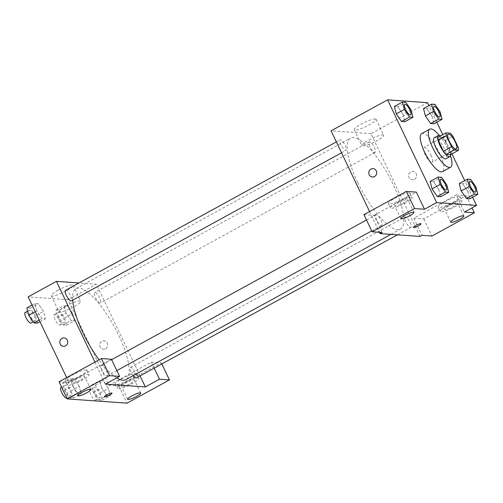<?xml version="1.0" encoding="UTF-8"?>
<svg xmlns="http://www.w3.org/2000/svg" width="503" height="503" viewBox="0 0 503 503"><rect width="100%" height="100%" fill="white"/><g stroke="black" fill="none" stroke-linecap="round" stroke-linejoin="round"><path stroke-width="0.38" stroke-dasharray="2.52 1.89" d="M430.933 155.062A8.438 2.496 -118.7 0 1 432.083 162.255A8.438 2.496 -118.7 0 1 425.84 156.056A8.438 2.496 -118.7 0 1 423.972 147.454A8.438 2.496 -118.7 0 1 430.933 155.062M458.202 147.304L450.128 151.73L444.885 140.746L452.964 136.319M450.128 151.73A11.456 3.389 -118.7 0 1 450.399 154.717M444.885 140.746A11.456 3.389 -118.7 0 0 442.231 137.589L437.962 137.288M450.763 154.515A12.053 3.565 61.3 0 0 447.305 144.286A12.053 3.565 61.3 0 0 440.546 135.873M434.347 137.646A12.053 3.565 -118.7 0 1 444.3 148.511A12.053 3.565 -118.7 0 1 445.935 158.785M442.231 137.589L450.304 133.163M439.226 135.313A21.698 6.42 -118.7 0 1 447.626 148.743A21.698 6.42 -118.7 0 1 450.525 155.93M421.64 133.616A21.698 6.42 -118.7 0 1 439.547 153.17A21.698 6.42 -118.7 0 1 442.495 171.668M472.613 197.239L464.678 180.602M451.927 153.874L442.759 134.653M436.83 122.223L428.896 105.586M475.957 186.99L467.878 191.417L469.771 198.792L467.878 191.417L462.622 183.809L459.264 183.57L462.622 183.809L470.701 179.382M446.827 184.928L438.748 189.354L440.647 196.73L438.748 189.354L433.498 181.74L430.134 181.501L433.498 181.74L441.571 177.314M411.045 109.912L402.972 114.338L404.865 121.713L402.972 114.338L397.716 106.73L394.358 106.491L397.716 106.73L405.795 102.298M440.175 111.98L432.096 116.407L433.995 123.782L432.096 116.407L426.846 108.793L423.488 108.554L426.846 108.793L434.925 104.366M363.952 214.655L373.93 215.366L382.098 232.487M373.93 215.366L416.333 192.121M369.573 211.574L379.463 232.304M372.434 177.018L372.44 177.018A4.219 3.961 -85.9 0 0 376.684 173.089A4.219 3.961 -85.9 0 0 373.037 168.599L373.037 168.599M409.329 192.875A12.053 2.157 154.5 0 0 396.66 197.277A12.053 2.157 154.5 0 0 388.354 203.596A12.053 2.157 154.5 0 0 400.162 200.351A12.053 2.157 154.5 0 0 410.108 193.215A12.053 2.157 154.5 0 0 409.329 192.875M411.372 197.157A12.053 2.157 -25.5 0 1 412.152 197.497A12.053 2.157 -25.5 0 1 402.205 204.633A12.053 2.157 -25.5 0 1 390.397 207.877A12.053 2.157 -25.5 0 1 398.703 201.558A12.053 2.157 -25.5 0 1 411.372 197.157M398.778 202.514A7.231 1.295 154.5 0 0 394.748 205.802A7.231 1.295 154.5 0 0 403.771 202.866A7.231 1.295 154.5 0 0 407.801 199.578A7.231 1.295 154.5 0 0 398.778 202.514M375.282 118.953A12.091 2.163 154.5 0 0 362.569 123.367A12.091 2.163 154.5 0 0 354.238 129.711A12.091 2.163 154.5 0 0 366.083 126.454A12.091 2.163 154.5 0 0 376.068 119.299A12.091 2.163 154.5 0 0 375.282 118.953M419.98 236.429L370.969 133.666L427.506 102.675M370.969 133.666L331.062 130.837M382.877 134.879A12.091 2.163 -25.5 0 1 383.663 135.225A12.091 2.163 -25.5 0 1 373.679 142.387A12.091 2.163 -25.5 0 1 361.833 145.637A12.091 2.163 -25.5 0 1 370.17 139.293A12.091 2.163 -25.5 0 1 382.877 134.879M414.422 179.389A4.219 3.961 -85.9 0 0 412.932 171.429A4.219 3.961 -85.9 0 0 408.688 175.358A4.219 3.961 -85.9 0 0 414.422 179.389A4.219 3.961 94.1 0 1 408.688 175.358A4.219 3.961 94.1 0 1 416.522 174.78A4.219 3.961 94.1 0 1 414.422 179.389M456.24 194.95L466.212 195.661L423.803 218.899L413.831 218.195L456.24 194.95L464.407 212.077M413.831 218.195L421.998 235.322M459.208 196.409A12.053 2.157 154.5 0 0 446.538 200.81A12.053 2.157 154.5 0 0 438.226 207.135A12.053 2.157 154.5 0 0 450.034 203.891A12.053 2.157 154.5 0 0 459.987 196.755A12.053 2.157 154.5 0 0 459.208 196.409M461.245 200.691A12.053 2.157 -25.5 0 1 462.031 201.037A12.053 2.157 -25.5 0 1 452.078 208.173A12.053 2.157 -25.5 0 1 440.27 211.417A12.053 2.157 -25.5 0 1 448.582 205.092A12.053 2.157 -25.5 0 1 461.245 200.691M448.657 206.048A7.231 1.295 154.5 0 0 444.621 209.342A7.231 1.295 154.5 0 0 453.643 206.406A7.231 1.295 154.5 0 0 457.68 203.111A7.231 1.295 154.5 0 0 448.657 206.048M423.803 218.899L431.976 236.026M466.212 195.661L472.047 207.89M420.998 223.791L420.998 223.785A4.219 0.755 154.5 0 0 416.868 224.923A4.219 0.755 154.5 0 0 413.384 227.419L413.384 227.419M370.12 147.008A6.03 1.786 -118.7 0 1 369.303 141.871A6.03 1.786 -118.7 0 1 373.76 146.298A6.03 1.786 -118.7 0 1 375.093 152.44A6.03 1.786 -118.7 0 1 370.12 147.008M376.772 219.956A6.03 1.786 -118.7 0 1 375.955 214.819A6.03 1.786 -118.7 0 1 380.928 220.251A6.03 1.786 -118.7 0 1 381.746 225.388A6.03 1.786 -118.7 0 1 376.772 219.956M405.896 222.024A6.03 1.786 -118.7 0 1 405.078 216.887A6.03 1.786 -118.7 0 1 410.052 222.32A6.03 1.786 -118.7 0 1 410.876 227.457A6.03 1.786 -118.7 0 1 405.896 222.024M340.99 144.946A6.03 1.786 -118.7 0 1 340.173 139.809A6.03 1.786 -118.7 0 1 345.146 145.241A6.03 1.786 -118.7 0 1 345.963 150.378A6.03 1.786 -118.7 0 1 340.99 144.946M357.633 182.363A51.878 15.348 -118.7 0 1 350.591 138.136A51.878 15.348 -118.7 0 1 393.409 184.903A51.878 15.348 -118.7 0 1 400.457 229.123A51.878 15.348 -118.7 0 1 357.633 182.363M72.658 300.172A51.878 15.348 -118.7 0 1 75.953 288.665A51.878 15.348 -118.7 0 1 118.777 335.426A51.878 15.348 -118.7 0 1 125.825 379.652M116.778 377.91A51.878 15.348 -118.7 0 1 99.06 359.84M95.482 297.537A6.03 1.786 61.3 0 0 100.462 302.969A6.03 1.786 61.3 0 0 99.129 296.827A6.03 1.786 61.3 0 0 94.665 292.394A6.03 1.786 61.3 0 0 95.482 297.537M106.29 370.78A6.03 1.786 -118.7 0 1 107.108 375.917A6.03 1.786 -118.7 0 1 102.65 371.484A6.03 1.786 -118.7 0 1 101.317 365.348A6.03 1.786 -118.7 0 1 106.29 370.78M133.113 375.653A6.03 1.786 -118.7 0 1 130.447 367.41A6.03 1.786 -118.7 0 1 135.42 372.842A6.03 1.786 -118.7 0 1 136.238 377.979M65.535 290.332A6.03 1.786 -118.7 0 1 70.514 295.764A6.03 1.786 -118.7 0 1 71.332 300.901M140.067 375.886L96.331 284.189L78.984 282.963M94.941 362.097L105.441 384.122M112.037 393.126L112.037 393.12A4.219 0.755 154.5 0 0 112.037 393.12A4.219 0.755 154.5 0 0 107.906 394.258A4.219 0.755 154.5 0 0 104.423 396.754L104.423 396.76M80.669 379.954A7.231 1.295 154.5 0 0 84.705 376.665A7.231 1.295 154.5 0 0 75.683 379.602A7.231 1.295 154.5 0 0 71.646 382.89A7.231 1.295 154.5 0 0 80.669 379.954M88.27 374.245A12.053 2.157 -25.5 0 1 89.056 374.584A12.053 2.157 -25.5 0 1 79.103 381.72A12.053 2.157 -25.5 0 1 67.295 384.965A12.053 2.157 -25.5 0 1 75.601 378.646A12.053 2.157 -25.5 0 1 88.27 374.245M86.227 369.963A12.053 2.157 154.5 0 0 73.557 374.364A12.053 2.157 154.5 0 0 65.252 380.683A12.053 2.157 154.5 0 0 77.06 377.439A12.053 2.157 154.5 0 0 87.013 370.302A12.053 2.157 154.5 0 0 86.227 369.963M130.547 383.493A7.231 1.295 154.5 0 0 134.578 380.199A7.231 1.295 154.5 0 0 127.498 382.148A7.231 1.295 154.5 0 0 121.525 386.43A7.231 1.295 154.5 0 0 130.547 383.493M138.149 377.778A12.053 2.157 -25.5 0 1 138.929 378.124A12.053 2.157 -25.5 0 1 128.982 385.26A12.053 2.157 -25.5 0 1 117.174 388.505A12.053 2.157 -25.5 0 1 125.48 382.179A12.053 2.157 -25.5 0 1 138.149 377.778M136.106 373.496A12.053 2.157 154.5 0 0 123.436 377.898A12.053 2.157 154.5 0 0 115.13 384.223A12.053 2.157 154.5 0 0 126.938 380.978A12.053 2.157 154.5 0 0 136.891 373.842A12.053 2.157 154.5 0 0 136.106 373.496M108.906 385.317L151.315 362.078L161.287 362.782L118.878 386.027L108.906 385.317L68.062 299.687L28.162 296.858M161.287 362.782L161.84 363.946M118.878 386.027L127.052 403.155M151.315 362.078L154.201 368.133M59.027 381.783L69.005 382.487L111.408 359.249M79.304 386.361L74.048 378.759L70.69 378.514L72.577 385.883L77.839 393.491L81.197 393.736L79.311 386.367L74.048 378.753L70.69 378.514L72.583 385.889L77.839 393.497L81.197 393.736L79.304 386.361L71.225 390.793L65.968 383.179L62.611 382.94L64.503 390.315L69.76 397.923L73.117 398.162L71.225 390.793M35.248 311.722L36.801 310.873L42.057 318.481L45.415 318.726L43.528 311.357M37.341 323.152L35.443 315.777L43.522 311.351L38.266 303.737L34.908 303.498L36.801 310.873L42.057 318.487L45.415 318.726L43.522 311.351L38.266 303.743L34.908 303.498L36.794 310.867M57.851 317.368L63.108 324.976L66.465 325.215L64.573 317.839L59.316 310.232L55.959 309.993L57.851 317.368L65.931 312.941L71.187 320.549L74.545 320.788L72.652 313.413L67.396 305.805L64.038 305.566L65.924 312.935L71.187 320.543L74.545 320.788L72.658 313.419M64.573 317.839L72.652 313.413L67.396 305.811M98.89 399.992L102.247 400.231L100.355 392.856L95.098 385.248L91.741 385.009L93.633 392.378L98.89 399.992L106.963 395.565L110.327 395.804L108.428 388.429L103.178 380.815L99.814 380.576L101.707 387.945L106.963 395.565L110.327 395.804L108.434 388.435L103.178 380.821M93.633 392.378L101.713 387.951L106.963 395.559M66.666 377.596L69.005 382.487M58.078 290.231A12.091 2.163 154.5 0 0 51.331 295.733A12.091 2.163 154.5 0 0 63.177 292.476A12.091 2.163 154.5 0 0 73.161 285.32A12.091 2.163 154.5 0 0 58.078 290.231M68.062 299.687L96.331 284.189M65.673 306.157A12.091 2.163 -25.5 0 1 80.757 301.247A12.091 2.163 -25.5 0 1 70.772 308.402A12.091 2.163 -25.5 0 1 58.926 311.659A12.091 2.163 -25.5 0 1 65.673 306.157M105.46 348.724A4.219 3.961 -85.9 0 0 103.976 340.77A4.219 3.961 -85.9 0 0 99.726 344.7A4.219 3.961 -85.9 0 0 105.46 348.724A4.219 3.961 94.1 0 1 99.726 344.7A4.219 3.961 94.1 0 1 107.56 344.115A4.219 3.961 94.1 0 1 105.46 348.724M63.479 346.353L63.479 346.353A4.219 3.961 -85.9 0 0 67.723 342.43A4.219 3.961 -85.9 0 0 64.076 337.941L64.076 337.941M63.29 317.751A6.03 1.786 -118.7 0 1 64.107 322.888A6.03 1.786 -118.7 0 1 59.65 318.462A6.03 1.786 -118.7 0 1 58.317 312.319A6.03 1.786 -118.7 0 1 63.29 317.751M63.108 324.976L71.187 320.549M66.465 325.215L74.545 320.788M59.316 310.232L67.396 305.805L64.038 305.566L65.931 312.941M55.959 309.993L64.038 305.566M59.253 319.965A6.03 1.786 -118.7 0 1 60.071 325.101A6.03 1.786 -118.7 0 1 55.613 320.675A6.03 1.786 -118.7 0 1 54.28 314.532A6.03 1.786 -118.7 0 1 59.253 319.965M35.443 315.777L30.193 308.163L26.829 307.924M34.166 315.683A6.03 1.786 -118.7 0 1 34.984 320.826A6.03 1.786 -118.7 0 1 30.52 316.393A6.03 1.786 -118.7 0 1 29.187 310.25A6.03 1.786 -118.7 0 1 34.166 315.683M39.215 320.04L42.057 318.487M40.001 321.687L45.415 318.726M30.193 308.163L38.266 303.737M32.073 305.057L34.908 303.498M25.15 312.47A6.03 1.786 -118.7 0 1 30.123 317.902A6.03 1.786 -118.7 0 1 30.941 323.039M99.072 392.768A6.03 1.786 -118.7 0 1 99.89 397.904A6.03 1.786 -118.7 0 1 95.432 393.478A6.03 1.786 -118.7 0 1 94.099 387.335A6.03 1.786 -118.7 0 1 99.072 392.768M102.247 400.231L110.327 395.804M100.355 392.856L108.428 388.429M95.098 385.248L103.178 380.815L99.814 380.576L101.713 387.951M91.741 385.009L99.814 380.576M95.036 394.981A6.03 1.786 -118.7 0 1 95.853 400.118A6.03 1.786 -118.7 0 1 91.389 395.691A6.03 1.786 -118.7 0 1 90.056 389.548A6.03 1.786 -118.7 0 1 95.036 394.981M69.942 390.699A6.03 1.786 -118.7 0 1 70.76 395.836A6.03 1.786 -118.7 0 1 66.302 391.409A6.03 1.786 -118.7 0 1 64.969 385.267A6.03 1.786 -118.7 0 1 69.942 390.699M64.503 390.315L72.583 385.889M69.76 397.923L77.839 393.497M73.117 398.162L81.197 393.736M65.968 383.179L74.048 378.753M62.611 382.94L70.69 378.514M60.932 387.48A6.03 1.786 -118.7 0 1 65.906 392.912A6.03 1.786 -118.7 0 1 66.723 398.049M433.938 106.447A6.03 1.786 -118.7 0 1 438.893 111.886A6.03 1.786 -118.7 0 1 439.729 117.017M432.096 116.407L426.846 108.793M404.808 104.379A6.03 1.786 -118.7 0 1 409.769 109.824A6.03 1.786 -118.7 0 1 410.599 114.948M402.972 114.338L397.716 106.73M469.714 181.464A6.03 1.786 -118.7 0 1 474.675 186.902A6.03 1.786 -118.7 0 1 475.511 192.033M467.878 191.417L462.622 183.809M440.59 179.395A6.03 1.786 -118.7 0 1 445.545 184.834A6.03 1.786 -118.7 0 1 446.381 189.964M438.748 189.354L433.498 181.74M448.204 134.175L423.972 147.454M456.315 148.97L432.083 162.255M388.354 203.596L390.397 207.877M410.108 193.215L412.152 197.497M413.931 212.423L407.801 199.578M400.872 218.648L394.748 205.802M354.238 129.711L361.833 145.637M376.068 119.299L383.663 135.225M438.226 207.135L440.27 211.417M459.987 196.755L462.031 201.037M463.804 215.957L457.68 203.111M450.751 222.188L444.621 209.342M390.9 234.367L400.457 229.123M75.953 288.665L350.591 138.136M369.303 141.871L94.665 292.394M375.093 152.44L100.462 302.969M107.108 375.917L116.822 370.592M371.698 230.896L381.746 225.388M101.317 365.348L111.622 359.695M366.505 220L375.955 214.819M397.427 234.826L410.876 227.457M130.447 367.41L405.078 216.887M341.543 152.799L345.963 150.378M336.344 141.903L340.173 139.809M90.829 389.511L84.705 376.665M77.776 395.735L71.646 382.89M65.252 380.683L67.295 384.965M87.013 370.302L89.056 374.584M140.708 393.044L134.578 380.199M127.649 399.275L121.525 386.43M115.13 384.223L117.174 388.505M136.891 373.842L138.929 378.124M51.331 295.733L58.926 311.659M73.161 285.32L80.757 301.247M60.071 325.101L64.107 322.888M54.28 314.532L58.317 312.319M33.211 321.794L34.984 320.826M27.646 311.099L29.187 310.25M95.853 400.118L99.89 397.904M90.056 389.548L94.099 387.335M66.773 398.024L70.76 395.836M61.58 387.128L64.969 385.267"/><path stroke-width="0.75" d="M455.171 141.777A8.438 2.496 -118.7 0 1 456.315 148.97A8.438 2.496 -118.7 0 1 450.072 142.77A8.438 2.496 -118.7 0 1 448.204 134.175A8.438 2.496 -118.7 0 1 455.171 141.777M450.304 133.163L446.042 132.861A11.456 3.389 -118.7 0 0 446.312 135.848L451.556 146.832A11.456 3.389 -118.7 0 0 454.209 149.988L458.478 150.29A11.456 3.389 -118.7 0 0 458.202 147.304L452.964 136.319A11.456 3.389 -118.7 0 0 450.304 133.163M454.209 149.988L446.136 154.415L450.399 154.717L458.478 150.29M446.136 154.415A11.456 3.389 -118.7 0 1 443.476 151.258L451.556 146.832M446.042 132.861L437.962 137.288A11.456 3.389 -118.7 0 0 438.239 140.274L443.476 151.258M440.546 135.873A12.053 3.565 61.3 0 0 438.39 135.433A12.053 3.565 61.3 0 0 440.521 146.713A12.053 3.565 61.3 0 0 449.286 156.703A12.053 3.565 61.3 0 0 449.978 156.571A12.053 3.565 61.3 0 0 450.763 154.515M449.978 156.571L445.935 158.785A12.053 3.565 -118.7 0 1 445.249 158.917A12.053 3.565 -118.7 0 1 436.485 148.926A12.053 3.565 -118.7 0 1 434.347 137.646L438.39 135.433M438.239 140.274L446.312 135.848M450.525 155.93A21.698 6.42 -118.7 0 1 450.569 167.241A21.698 6.42 -118.7 0 1 434.51 151.302A21.698 6.42 -118.7 0 1 429.713 129.189A21.698 6.42 -118.7 0 1 439.226 135.313M450.569 167.241L442.495 171.668A21.698 6.42 -118.7 0 1 426.437 155.729A21.698 6.42 -118.7 0 1 421.64 133.616L429.713 129.189M428.896 105.586L427.506 102.675L387.606 99.846L436.623 202.608L476.523 205.438L472.613 197.239M464.678 180.602L451.927 153.874M442.759 134.653L436.83 122.223M467.344 179.143L459.264 183.57L461.157 190.945L466.413 198.553L469.771 198.792L477.85 194.365L475.957 186.99L470.701 179.382L467.344 179.143L469.236 186.519L474.492 194.127L477.85 194.365M438.214 177.075L430.134 181.501L432.033 188.876L437.283 196.491L440.647 196.73L448.72 192.303L446.827 184.928L441.571 177.314L438.214 177.075L440.106 184.45L445.362 192.064L448.72 192.303M402.438 102.065L394.358 106.491L396.251 113.86L401.507 121.474L404.865 121.713L412.944 117.287L411.045 109.912L405.795 102.298L402.438 102.065L404.33 109.434L409.58 117.048L412.944 117.287M431.561 104.127L423.488 108.554L425.381 115.929L430.631 123.543L433.995 123.782L442.068 119.349L440.175 111.98L434.925 104.366L431.561 104.127L433.454 111.503L438.71 119.117L442.068 119.349M373.037 168.599A4.219 3.961 -85.9 0 0 370.95 169.065A4.219 3.961 94.1 0 1 376.684 173.089A4.219 3.961 94.1 0 1 368.85 173.667A4.219 3.961 94.1 0 1 370.95 169.065A4.219 3.961 -85.9 0 0 372.44 177.018M406.361 191.41L414.529 208.538L372.126 231.782L363.952 214.655L406.361 191.41L416.333 192.121L424.507 209.248L436.623 202.608M369.573 211.574L331.062 130.837L387.606 99.846M379.463 232.304L380.079 233.593L382.098 232.487L372.126 231.782M409.895 215.712A7.231 1.295 154.5 0 0 413.931 212.423A7.231 1.295 154.5 0 0 406.845 214.366A7.231 1.295 154.5 0 0 400.872 218.648A7.231 1.295 154.5 0 0 409.895 215.712M424.507 209.248L414.529 208.538M380.079 233.593L419.98 236.429L421.998 235.322L431.976 236.026L474.379 212.782L472.047 207.89M474.379 212.782L464.407 212.077L476.523 205.438M459.773 219.245A7.231 1.295 154.5 0 0 463.804 215.957A7.231 1.295 154.5 0 0 456.724 217.906A7.231 1.295 154.5 0 0 450.751 222.188A7.231 1.295 154.5 0 0 459.773 219.245M413.384 227.419A4.219 0.755 154.5 0 0 413.655 227.538A4.219 0.755 -25.5 0 1 413.384 227.419A4.219 0.755 -25.5 0 1 416.868 224.923A4.219 0.755 -25.5 0 1 420.998 223.791A4.219 0.755 -25.5 0 1 418.094 225.998A4.219 0.755 -25.5 0 1 413.661 227.538A4.219 0.755 154.5 0 0 418.087 225.998A4.219 0.755 154.5 0 0 420.998 223.785M390.9 234.367L125.825 379.652A51.878 15.348 -118.7 0 1 116.778 377.91M99.06 359.84A51.878 15.348 -118.7 0 1 72.658 300.172M397.427 234.826L136.238 377.979A6.03 1.786 -118.7 0 1 133.113 375.653M341.543 152.799L71.332 300.901A6.03 1.786 -118.7 0 1 66.868 296.474A6.03 1.786 -118.7 0 1 65.535 290.332L336.344 141.903M145.348 386.952L105.441 384.122L119.582 376.37L109.604 375.666L67.195 398.91L127.052 403.155L169.454 379.91L159.482 379.205L145.348 386.952L140.067 375.886M78.984 282.963L56.43 281.359L94.941 362.097M104.423 396.754A4.219 0.755 154.5 0 0 109.685 395.044A4.219 0.755 -25.5 0 1 104.423 396.76A4.219 0.755 -25.5 0 1 107.906 394.264A4.219 0.755 -25.5 0 1 112.037 393.126A4.219 0.755 -25.5 0 1 109.685 395.044A4.219 0.755 154.5 0 0 112.037 393.126M86.793 392.799A7.231 1.295 -25.5 0 1 77.776 395.735A7.231 1.295 -25.5 0 1 83.743 391.453A7.231 1.295 -25.5 0 1 90.829 389.511A7.231 1.295 -25.5 0 1 86.793 392.799M136.671 396.333A7.231 1.295 -25.5 0 1 127.649 399.275A7.231 1.295 -25.5 0 1 133.622 394.993A7.231 1.295 -25.5 0 1 140.708 393.044A7.231 1.295 -25.5 0 1 136.671 396.333M161.84 363.946L169.454 379.91M154.201 368.133L159.482 379.205M119.582 376.37L111.408 359.249L101.436 358.538L59.027 381.783L67.195 398.91M101.436 358.538L109.604 375.666M56.43 281.359L28.162 296.858L66.666 377.596M64.076 337.941A4.219 3.961 -85.9 0 0 61.988 338.4A4.219 3.961 94.1 0 1 67.723 342.43A4.219 3.961 94.1 0 1 59.888 343.008A4.219 3.961 94.1 0 1 61.988 338.4A4.219 3.961 -85.9 0 0 63.479 346.353M32.073 305.057L26.829 307.924L28.728 315.299L33.978 322.913L37.341 323.152L40.001 321.687M28.728 315.299L35.248 311.722M33.978 322.913L39.215 320.04M33.211 321.794L30.941 323.039A6.03 1.786 -118.7 0 1 26.483 318.606A6.03 1.786 -118.7 0 1 25.15 312.47L27.646 311.099M66.773 398.024L66.723 398.049A6.03 1.786 -118.7 0 1 62.265 393.623A6.03 1.786 -118.7 0 1 60.932 387.48L61.58 387.128M439.748 117.01L439.71 117.023A6.03 1.786 -118.7 0 1 439.71 117.023A6.03 1.786 -118.7 0 1 435.252 112.597A6.03 1.786 -118.7 0 1 433.919 106.454A6.03 1.786 -118.7 0 1 433.938 106.447L433.951 106.435A6.03 1.786 -118.7 0 1 438.924 111.867A6.03 1.786 -118.7 0 1 439.748 117.01A6.03 1.786 -118.7 0 1 435.284 112.578A6.03 1.786 -118.7 0 1 433.951 106.435M423.488 108.554L425.381 115.929L433.454 111.503M425.381 115.929L430.631 123.543L438.71 119.117M430.631 123.543L433.995 123.782M410.586 114.961L410.618 114.942A6.03 1.786 -118.7 0 1 410.586 114.961A6.03 1.786 -118.7 0 1 406.122 110.528A6.03 1.786 -118.7 0 1 404.789 104.391A6.03 1.786 -118.7 0 1 404.808 104.379A6.03 1.786 -118.7 0 1 409.8 109.805A6.03 1.786 -118.7 0 1 410.618 114.942A6.03 1.786 -118.7 0 1 406.16 110.515A6.03 1.786 -118.7 0 1 404.827 104.373L404.789 104.391M394.358 106.491L396.251 113.86L404.33 109.434M396.251 113.86L401.507 121.474L409.58 117.048M401.507 121.474L404.865 121.713M475.492 192.039L475.524 192.02A6.03 1.786 -118.7 0 1 475.492 192.039A6.03 1.786 -118.7 0 1 471.034 187.613A6.03 1.786 -118.7 0 1 469.701 181.47A6.03 1.786 -118.7 0 1 469.714 181.464L469.733 181.451A6.03 1.786 -118.7 0 1 474.706 186.883A6.03 1.786 -118.7 0 1 475.524 192.02A6.03 1.786 -118.7 0 1 471.066 187.594A6.03 1.786 -118.7 0 1 469.733 181.451M459.264 183.57L461.157 190.945L469.236 186.519M461.157 190.945L466.413 198.553L474.492 194.127M466.413 198.553L469.771 198.792M446.381 189.964A6.03 1.786 -118.7 0 1 446.362 189.971A6.03 1.786 -118.7 0 1 441.904 185.544A6.03 1.786 -118.7 0 1 440.571 179.401A6.03 1.786 -118.7 0 1 440.59 179.395A6.03 1.786 -118.7 0 1 445.576 184.821A6.03 1.786 -118.7 0 1 446.4 189.958A6.03 1.786 -118.7 0 1 441.936 185.525A6.03 1.786 -118.7 0 1 440.603 179.382L440.571 179.401M430.134 181.501L432.033 188.876L440.106 184.45M432.033 188.876L437.283 196.491L445.362 192.064M437.283 196.491L440.647 196.73M116.822 370.592L371.698 230.896M111.622 359.695L366.505 220"/></g></svg>

